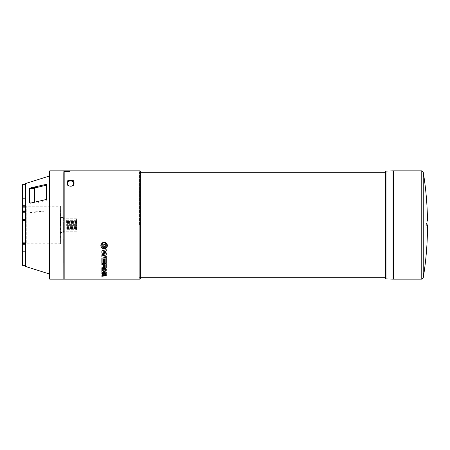 <?xml version="1.0" encoding="UTF-8"?>
<svg xmlns="http://www.w3.org/2000/svg" width="450" height="450" viewBox="0 0 450 450"><rect width="100%" height="100%" fill="white"/><g stroke="black" fill="none" stroke-linecap="round" stroke-linejoin="round"><path stroke-width="0.34" stroke-dasharray="2.25 1.69" d="M385.56 171.557L385.56 278.443M49.382 278.691L49.382 171.309M49.511 172.98L49.511 277.02L49.511 172.98A0.45 0.45 0 0 1 49.382 172.665L49.511 273.977M49.382 277.341L49.382 172.665M139.421 225L139.421 172.322L139.421 225M385.56 278.173L385.56 171.827M139.421 277.678L139.888 277.678L139.888 172.322L139.888 277.678L140.332 278.134L140.332 171.866L139.421 172.322M139.421 172.727L140.332 172.727L140.332 277.273L139.421 277.273M106.228 263.807L106.228 268.026L105.924 268.352L101.858 268.481L101.858 267.716M103.528 264.668L101.858 264.668L101.858 263.807M102.353 274.404L101.858 274.309L101.858 273.544M106.228 274.472L106.228 275.507L101.858 276.283L101.858 275.653M104.558 263.334L103.528 263.334M103.528 259.048L102.887 259.048M102.887 263.334L101.858 263.284L101.858 258.058M106.228 258.058L106.228 263.284L105.199 263.334M105.199 259.048L104.558 259.048M106.228 272.07L106.228 273.308L101.858 273.308L101.858 272.7M105.249 272.7L101.858 271.811L101.858 270.608M105.289 269.674L101.858 269.623L101.858 268.892M106.228 268.892L106.228 270.332L103.202 271.226M103.303 245.132L103.252 244.772L100.89 244.772M107.319 244.772L104.957 244.772L104.906 245.132M107.364 245.07L107.364 245.796L104.906 245.796L104.957 246.088M107.319 246.088C106.914 247.657 105.84 248.507 104.108 248.642C102.369 248.513 101.295 247.657 100.89 246.088M103.252 246.088L103.303 245.796L100.845 245.796L100.845 245.07M106.228 252.804L106.228 254.97L102.78 255.735M106.228 256.382L106.228 257.608L101.858 256.849L101.858 254.706M105.362 253.873L101.858 253.024L101.858 250.836M106.228 249.615L106.228 251.004L102.752 252.017M64.17 279.135L64.17 170.865M393.322 170.865L393.322 279.135M393.024 225L393.024 278.196L393.024 225M73.575 182.391L73.575 184.191M63.838 278.303L63.827 171.782M104.186 245.852L104.428 246.803L106.267 246.859M25.487 266.445L25.487 211.703L22.5 211.821L22.5 244.417L22.5 211.809L25.487 211.809L25.487 225L25.487 183.555M22.5 265.326L22.5 184.674M22.5 243.54L25.487 243.54L25.487 184.674L25.487 243.934L22.5 243.934M25.487 202.821L25.487 207.304L25.487 202.821M22.5 202.821L22.5 207.304L22.5 202.821M25.487 247.179L25.487 242.696L25.487 247.179M22.5 247.179L22.5 242.696L22.5 247.179M22.5 210.746L25.487 210.746L25.487 219.746L25.487 219.246L22.5 219.246L22.5 205.583L22.5 219.246M22.5 220.714L25.487 220.714L25.487 220.421L25.487 243.54M63.27 232.509L63.27 217.491L63.27 232.509L60.401 232.509L60.401 225L60.581 243.754L60.581 206.246L60.581 243.754L26.235 243.816L26.235 206.184L26.235 243.816L25.487 244.564L25.487 205.436L25.487 244.564M63.27 217.491L60.401 217.491L60.401 225L60.581 206.246L26.235 206.184L25.487 205.436M29.97 212.625L43.481 211.708L29.97 210.831L29.97 212.625L29.97 210.831M64.018 224.106L64.018 231.199L64.018 225L64.018 225.894L76.562 225.894L76.562 218.801L76.562 224.106L64.018 224.106L76.562 224.106L76.562 225.894L64.018 225.894M76.562 225L76.562 225.596L76.562 225M76.562 222.761L76.562 223.363L76.562 222.761M76.562 220.933L76.562 221.529L76.562 220.933M76.562 221.901L76.562 222.497L76.562 221.901M76.562 228.099L76.562 228.696L76.562 228.099M76.562 229.067L76.562 229.663L76.562 229.067M76.562 227.239L76.562 226.637L76.562 227.239M393.024 170.865L393.024 279.135M64.17 171.512L64.17 171.169L64.17 171.512L69.396 171.512L69.396 171.877M64.17 225L64.17 171.686L64.17 225M69.396 171.512L69.396 171.169M67.601 184.191L67.601 182.391M67.601 184.455C67.41 187.031 73.766 187.037 73.575 184.455M101.942 246.859L103.781 246.803L104.023 245.852M106.267 244.035C104.828 242.426 103.388 242.426 101.942 244.035L101.942 244.097M103.292 274.59L105.48 275.062M104.558 264.668L105.199 264.668M63.833 279.135L63.804 262.699M63.804 173.503L63.816 170.865M63.788 263.284L63.788 172.704M427.5 224.871L427.5 229.011C425.947 226.339 425.947 223.661 427.5 220.989M49.511 225L49.511 176.023L49.511 225M46.395 199.463L46.395 184.314M46.395 185.074L46.395 200.216M31.781 202.928L34.414 202.888L34.414 202.297M34.414 202.888L36.084 202.95L46.412 200.301M22.5 219.746L25.487 219.735L22.5 219.746M22.5 225L22.5 238.067L22.5 225M25.487 210.746L25.487 219.246M25.487 220.714L25.487 243.934M25.487 211.337L22.5 211.337L25.487 211.343M63.27 225L63.27 231.947L63.27 225M385.993 171.107L385.993 278.893M423.242 172.114L423.242 277.886M421.768 170.865L421.768 279.135M49.832 279.135L49.832 170.865M139.888 279.135L139.888 170.865M25.487 212.377L22.5 212.377M22.5 211.281L25.487 211.281M22.5 220.899L25.487 220.899M66.853 225L66.853 225.596L66.853 225M66.853 222.761L66.853 223.363L66.853 222.761M66.853 220.933L66.853 221.529L66.853 220.933M66.853 221.901L66.853 222.497L66.853 221.901M66.853 228.099L66.853 228.696L66.853 228.099M66.853 229.067L66.853 229.663L66.853 229.067M66.853 227.239L66.853 226.637L66.853 227.239M31.399 203.018L36.084 202.95M22.5 242.758L25.487 242.758M25.487 219.482L22.5 219.482M25.487 243.135L22.5 243.135M22.5 243.281L25.487 243.281M25.487 243.208L22.5 243.208M22.5 211.866L25.487 211.866M25.487 219.713L22.5 219.713M25.487 220.455L22.5 220.455L25.487 220.438M22.5 243.405L25.487 243.405M25.487 243.472L22.5 243.472M22.5 198.343L25.487 198.343M22.5 242.696L25.487 242.696M22.5 211.933L25.487 211.933M76.562 218.801L64.018 218.801L63.27 218.053M66.853 225.596L76.562 225.596L66.853 225.596L66.257 225L66.853 224.404L76.562 224.404L66.853 224.404L66.257 225L66.853 225.596M76.562 222.165L66.853 222.165L66.257 222.761L66.853 223.363L76.562 223.363M76.562 220.337L66.853 220.337L66.257 220.933L66.853 221.529L76.562 221.529M76.562 221.304L66.853 221.304L66.257 221.901L66.853 222.497L76.562 222.497M76.562 227.503L66.853 227.503L66.257 228.099L66.853 228.696L76.562 228.696M76.562 228.471L66.853 228.471L66.257 229.067L66.853 229.663L76.562 229.663M76.562 226.637L66.853 226.637L66.257 227.239L66.853 227.835L76.562 227.835M30.285 203.164L35.061 203.096M22.5 206.404L25.487 206.404M22.5 205.583L25.487 205.583M22.5 243.596L25.487 243.596M22.5 244.417L25.487 244.417M22.5 207.304L25.487 207.304M22.5 251.657L25.487 251.657M22.5 238.067L25.487 238.067M22.5 243.557L25.487 243.557M22.5 211.703L25.487 211.703M22.5 211.444L25.487 211.444M22.5 243.124L25.487 243.124M22.5 220.421L25.487 220.421M76.562 231.199L64.018 231.199L63.27 231.947"/><path stroke-width="0.67" d="M385.56 171.557L385.56 278.443A0.45 0.45 0 0 0 385.993 278.893L393.024 279.135L393.024 170.865L385.993 171.107A0.45 0.45 0 0 0 385.56 171.557L385.56 278.443M140.332 171.866L140.332 171.309A0.45 0.45 0 0 0 139.888 170.865L139.888 279.135A0.45 0.45 0 0 0 140.332 278.691L140.332 171.866L140.332 172.727L385.56 172.727L385.56 171.827M140.332 171.309L140.332 278.691M49.511 277.02A0.45 0.45 0 0 0 49.382 277.335L49.382 171.309A0.45 0.45 0 0 1 49.832 170.865L49.832 279.135A0.45 0.45 0 0 1 49.382 278.691L49.382 225L49.382 273.977L25.487 266.445L25.487 183.555L49.382 176.023M385.56 278.173L385.56 277.273L140.332 277.273L140.332 278.134M101.858 263.863L106.228 263.807L106.228 268.076L105.03 268.532L103.86 268.194L101.858 268.532L101.858 267.773L103.528 267.637L103.528 264.724L101.858 264.724L101.858 263.863L106.228 263.863M105.924 268.408L106.228 268.076L105.924 268.352M101.858 267.773L103.404 267.716M101.858 275.715L102.353 275.569L101.858 273.6L106.228 274.528L106.228 275.569L101.858 276.345L101.858 275.715L102.353 275.625L102.353 274.466M101.858 273.6L106.228 274.528M103.528 263.284L103.528 259.099L102.887 259.099L102.887 263.284M102.887 259.099L102.887 263.334L101.858 263.334L101.858 258.058L106.228 258.058L106.228 263.334L105.199 263.334L105.199 259.099L104.558 259.099L104.558 263.284M105.199 263.284L105.199 259.099M103.106 271.198L106.228 272.07L106.228 273.364L101.858 273.364L101.858 272.7L105.249 272.7M101.858 272.756L105.48 272.756L101.858 271.868L101.858 270.608L105.48 269.623M101.858 270.664L105.48 269.674L101.858 269.674L101.858 268.892L106.228 268.892L106.228 270.382L103.106 271.254L106.228 272.126M100.845 245.796L100.845 245.07L103.297 245.07M100.845 245.07L103.303 245.132L103.252 244.828L100.89 244.772C103.028 241.273 105.171 241.273 107.319 244.772L104.957 244.828L104.906 245.132L107.364 245.132L107.364 245.852L104.906 245.852L104.957 246.15L107.319 246.15C106.914 247.714 105.84 248.563 104.108 248.698C102.369 248.569 101.295 247.714 100.89 246.15L103.252 246.088L103.303 245.796M104.918 245.07L107.364 245.07L107.364 245.796M104.906 245.796L104.957 246.088L107.319 246.15M102.645 255.707L106.228 256.382L106.228 257.664L101.858 256.899L101.858 254.756L105.48 253.896L101.858 253.08L101.858 250.886L106.228 249.671L106.228 251.061L102.645 252.045L106.228 252.855L106.228 255.026L102.645 255.763L106.228 256.438M101.858 254.756L105.48 253.845M101.858 250.886L106.228 249.671M102.645 251.989L106.228 252.855M139.888 170.865L64.17 170.865L64.17 171.169L69.396 171.169L69.396 171.877L64.17 171.877L64.17 279.135L139.888 279.135M73.575 182.323L73.575 184.224C73.71 186.761 67.472 186.767 67.601 184.224L67.607 182.323C67.809 181.26 68.805 180.681 70.588 180.596C72.371 180.686 73.367 181.26 73.575 182.323L74.025 181.969L74.025 183.887C74.244 186.862 66.938 186.868 67.157 183.887L67.157 181.969C66.898 179.336 74.267 179.325 74.025 181.969M73.575 182.745C73.418 181.643 72.422 181.046 70.588 180.951C68.76 181.046 67.764 181.643 67.601 182.745M63.804 173.503L63.804 262.699M106.267 246.859L104.108 248.012L101.942 246.859L103.781 246.859L104.023 245.852L104.428 246.859L106.267 246.859M101.942 246.803L104.108 247.956L106.267 246.803M105.199 267.874L104.558 267.874L104.558 264.724L105.199 264.724L105.199 267.874M104.558 264.724L104.558 267.823L104.878 267.986L105.199 267.823L105.199 264.724M393.322 279.135L393.322 170.865L421.768 170.865L421.768 279.135L393.322 279.135M63.804 238.798L63.827 171.782M63.816 170.865L49.832 170.865M63.788 239.012L63.833 279.135L49.832 279.135M63.838 278.303L63.833 279.135M25.487 184.674L22.5 184.674L22.5 265.326L25.487 265.326M100.845 245.852L100.845 245.132L100.845 245.852L103.252 246.088M103.252 246.15L100.89 246.15M107.364 245.07L107.364 245.852M100.89 244.828C103.028 241.335 105.171 241.335 107.319 244.828M101.858 268.942L106.228 268.942M104.558 259.099L104.558 263.334L103.528 263.334L103.528 259.099M101.858 258.114L106.228 258.114M103.404 267.773L103.528 264.724M64.17 171.169L64.17 171.877M69.396 171.478L64.17 171.478M106.267 244.097L104.428 244.097L104.186 245.132L103.781 244.097L101.942 244.097C103.382 242.488 104.822 242.488 106.267 244.097M103.292 275.462L103.292 274.646L105.48 275.062L103.292 275.462M104.023 245.132L104.428 244.035L106.228 244.035M101.981 244.035L103.781 244.097M104.023 245.07L103.781 244.035M103.292 274.646L103.292 275.4L105.48 275.006M427.5 220.989C427.298 204.593 425.88 188.297 423.242 172.114L423.242 277.886C425.88 261.703 427.298 245.407 427.5 229.011L427.5 224.871M46.412 185.158L36.084 187.678L31.399 187.689L46.395 184.314L46.395 199.463L30.319 203.164M31.399 187.689L29.582 188.393L29.582 202.956L30.285 203.164M29.582 202.956L31.781 202.928M34.414 202.297L34.414 188.381L29.582 188.393M36.084 187.678L34.414 188.381M385.993 278.893L385.993 171.107M73.575 182.391L74.025 182.036M67.157 181.969L67.607 182.323M67.157 182.036L67.601 182.391M67.157 183.853L67.601 184.191M67.157 183.887L67.601 184.224M74.025 183.887L73.575 184.224M74.025 183.853L73.575 184.191M423.242 172.114L421.768 170.865M393.322 278.19L393.024 278.196M63.838 278.314L64.17 278.314M393.322 171.81L393.024 171.804M63.827 171.686L64.17 171.686M423.242 277.886L421.768 279.135"/></g></svg>
